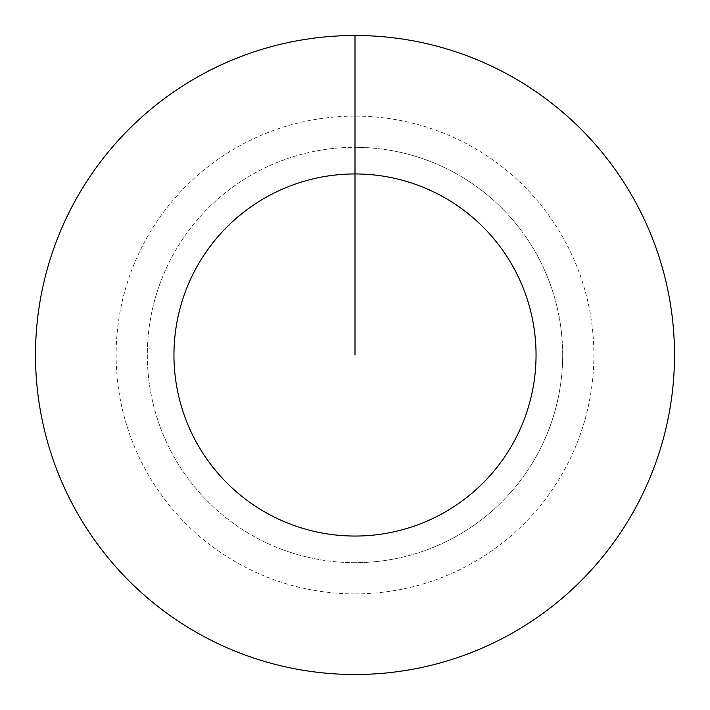 <?xml version="1.0" encoding="UTF-8"?>
<svg xmlns="http://www.w3.org/2000/svg" width="710" height="710" viewBox="0 0 710 710"><rect width="100%" height="100%" fill="white"/><g stroke="black" fill="none" stroke-linecap="round" stroke-linejoin="round"><path stroke-width="0.53" stroke-dasharray="3.55 2.66" d="M355 147.325A207.675 207.675 0 0 1 562.675 355A207.675 207.675 0 0 1 355 562.675A207.675 207.675 0 0 1 147.325 355A207.675 207.675 0 0 1 355 147.325A207.675 207.675 0 0 1 562.675 355A207.675 207.675 0 0 1 355 562.675A207.675 207.675 0 0 1 147.325 355A207.675 207.675 0 0 1 355 147.325A207.675 207.675 0 0 1 562.675 355A207.675 207.675 0 0 1 355 562.675A207.675 207.675 0 0 1 147.325 355A207.675 207.675 0 0 1 355 147.325A207.675 207.675 0 0 1 562.675 355A207.675 207.675 0 0 1 355 562.675A207.675 207.675 0 0 1 147.325 355A207.675 207.675 0 0 1 355 147.325L355 35.5A319.5 319.5 0 0 1 674.5 355A319.5 319.5 0 0 1 355 674.5A319.5 319.5 0 0 1 35.5 355A319.5 319.5 0 0 1 355 35.5L355 147.325A207.675 207.675 0 0 1 562.675 355A207.675 207.675 0 0 1 355 562.675M355 593.871A238.871 238.871 0 0 1 116.129 355A238.871 238.871 0 0 1 355 116.129A238.871 238.871 0 0 1 593.871 355A238.871 238.871 0 0 1 355 593.871"/><path stroke-width="1.06" d="M355 355L355 173.95A181.05 181.05 0 0 1 536.05 355A181.05 181.05 0 0 1 355 536.05A181.05 181.05 0 0 1 173.95 355A181.05 181.05 0 0 1 355 173.95L355 35.5A319.5 319.5 0 0 1 674.5 355A319.5 319.5 0 0 1 355 674.5A319.5 319.5 0 0 1 35.5 355A319.5 319.5 0 0 1 355 35.5"/></g></svg>
